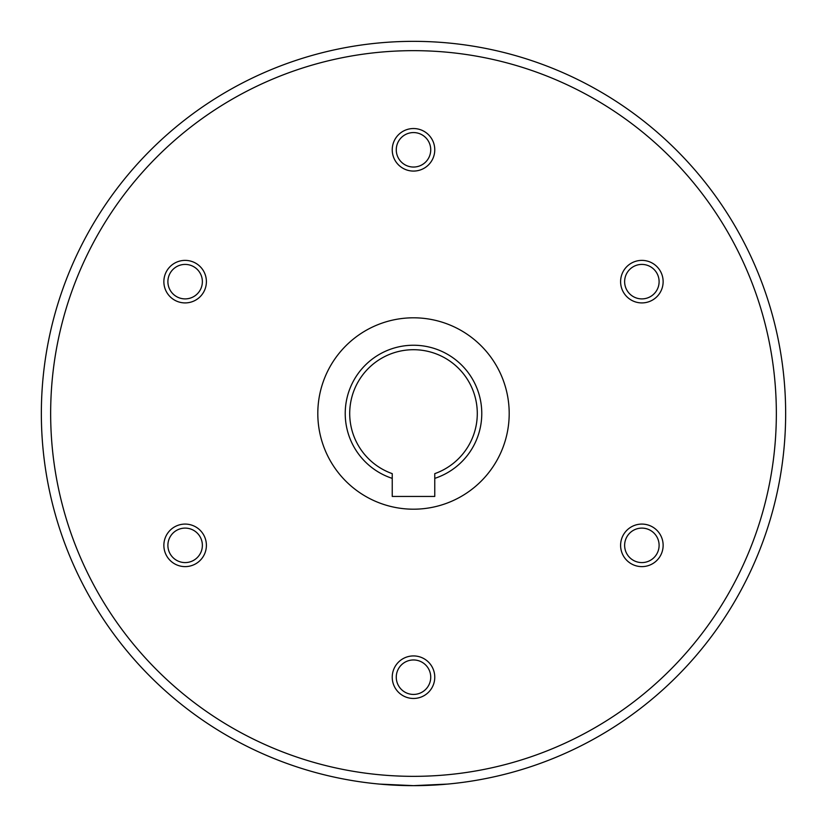 <?xml version="1.0" encoding="UTF-8"?>
<svg xmlns="http://www.w3.org/2000/svg" width="827" height="827" viewBox="0 0 827 827"><rect width="100%" height="100%" fill="white"/><g stroke="black" fill="none" stroke-linecap="round" stroke-linejoin="round"><path stroke-width="1.24" d="M317.806 413.5A95.694 95.694 0 0 0 413.5 509.194A95.694 95.694 0 0 0 509.194 413.5A95.694 95.694 0 0 0 413.5 317.806A95.694 95.694 0 0 0 317.806 413.5M413.5 785.65L379.479 784.089L413.5 785.65L379.479 784.089L413.5 785.65L447.521 784.089M41.35 413.5A372.15 372.15 0 0 0 413.5 785.65A372.15 372.15 0 0 0 785.65 413.5A372.15 372.15 0 0 0 413.5 41.35A372.15 372.15 0 0 0 41.35 413.5A372.15 372.15 0 0 0 413.5 785.65A372.15 372.15 0 0 0 785.65 413.5M434.764 478.368L434.764 473.644A63.793 63.793 0 0 0 413.5 349.707A63.793 63.793 0 0 0 392.236 473.644L392.236 478.368A68.259 68.259 0 0 1 413.5 345.241A68.259 68.259 0 0 1 434.764 478.368L434.764 496.438L392.236 496.438L392.236 478.368M413.5 694.432A17.233 17.233 0 0 1 396.267 677.199A17.233 17.233 0 0 1 413.5 659.956A17.233 17.233 0 0 1 430.733 677.199A17.233 17.233 0 0 1 413.5 694.432M413.5 698.464A21.264 21.264 0 0 1 392.236 677.199A21.264 21.264 0 0 1 413.5 655.925A21.264 21.264 0 0 1 434.764 677.199A21.264 21.264 0 0 1 413.5 698.464M656.793 553.966A17.233 17.233 0 0 1 633.244 560.272A17.233 17.233 0 0 1 626.938 536.733A17.233 17.233 0 0 1 650.487 530.417A17.233 17.233 0 0 1 656.793 553.966M660.287 555.982A21.264 21.264 0 0 1 631.228 563.766A21.264 21.264 0 0 1 623.455 534.718A21.264 21.264 0 0 1 652.503 526.933A21.264 21.264 0 0 1 660.287 555.982M656.793 273.034A17.233 17.233 0 0 1 650.487 296.583A17.233 17.233 0 0 1 626.938 290.267A17.233 17.233 0 0 1 633.244 266.728A17.233 17.233 0 0 1 656.793 273.034M660.287 271.018A21.264 21.264 0 0 1 652.503 300.067A21.264 21.264 0 0 1 623.455 292.282A21.264 21.264 0 0 1 631.228 263.234A21.264 21.264 0 0 1 660.287 271.018M413.5 132.568A17.233 17.233 0 0 1 430.733 149.801A17.233 17.233 0 0 1 413.5 167.044A17.233 17.233 0 0 1 396.267 149.801A17.233 17.233 0 0 1 413.5 132.568M413.5 128.536A21.264 21.264 0 0 1 434.764 149.801A21.264 21.264 0 0 1 413.5 171.075A21.264 21.264 0 0 1 392.236 149.801A21.264 21.264 0 0 1 413.5 128.536M170.207 273.034A17.233 17.233 0 0 1 193.756 266.728A17.233 17.233 0 0 1 200.062 290.267A17.233 17.233 0 0 1 176.513 296.583A17.233 17.233 0 0 1 170.207 273.034M166.713 271.018A21.264 21.264 0 0 1 195.772 263.234A21.264 21.264 0 0 1 203.545 292.282A21.264 21.264 0 0 1 174.497 300.067A21.264 21.264 0 0 1 166.713 271.018M170.207 553.966A17.233 17.233 0 0 1 176.513 530.417A17.233 17.233 0 0 1 200.062 536.733A17.233 17.233 0 0 1 193.756 560.272A17.233 17.233 0 0 1 170.207 553.966M166.713 555.982A21.264 21.264 0 0 1 174.497 526.933A21.264 21.264 0 0 1 203.545 534.718A21.264 21.264 0 0 1 195.772 563.766A21.264 21.264 0 0 1 166.713 555.982M50.654 413.5A362.846 362.846 0 0 0 413.5 776.346A362.846 362.846 0 0 0 776.346 413.5A362.846 362.846 0 0 0 413.5 50.654A362.846 362.846 0 0 0 50.654 413.5"/></g></svg>
